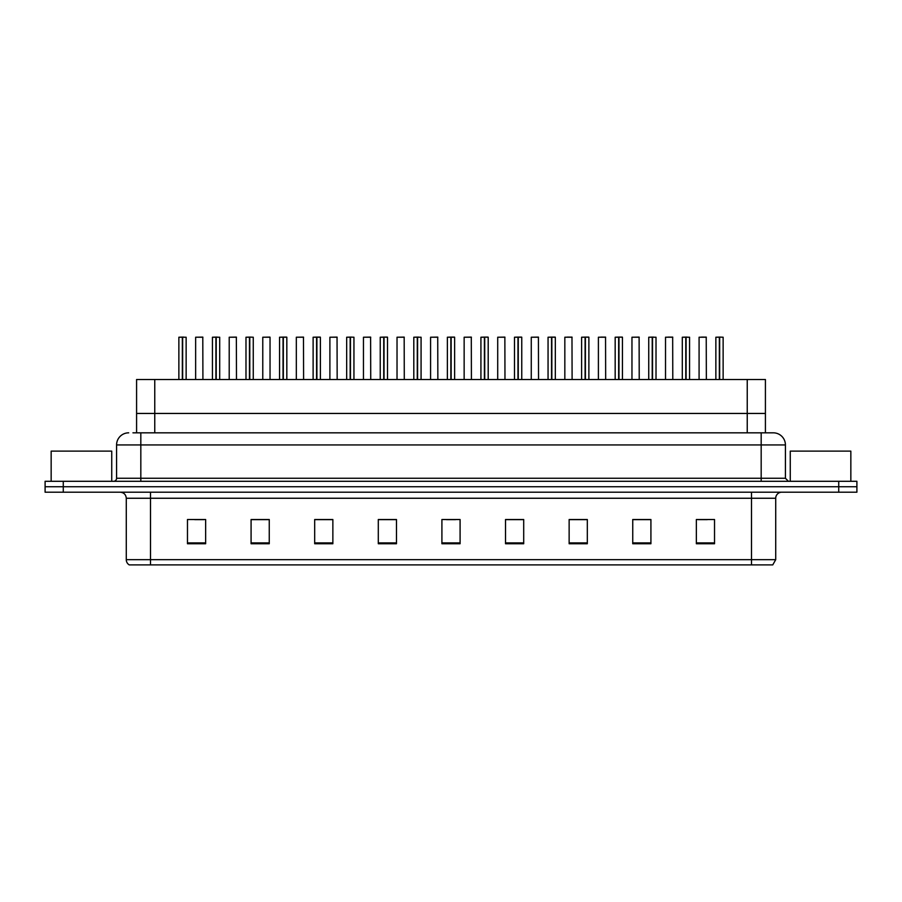 <?xml version="1.0" encoding="UTF-8"?>
<svg xmlns="http://www.w3.org/2000/svg" width="902" height="902" viewBox="0 0 902 902"><rect width="100%" height="100%" fill="white"/><g stroke="black" fill="none" stroke-linecap="round" stroke-linejoin="round"><path stroke-width="1.35" d="M136.585 432.825L136.585 379.517L765.415 379.517L765.415 413.443L747.239 413.443L765.415 413.443L765.415 432.825M154.761 432.825L154.761 413.443L136.585 413.443L747.239 413.443L747.239 379.517M154.761 379.517L154.761 413.443L747.239 413.443L747.239 432.825M775.72 559.68L772.755 564.889L751.49 564.889L751.49 559.68L775.72 559.68L775.72 498.254A6.055 6.055 0 0 1 781.775 492.199M751.49 564.889L129.245 564.889A6.055 6.055 0 0 1 126.28 559.68L126.28 498.254C125.919 494.578 123.901 492.56 120.225 492.199M856.9 492.199L856.9 486.742L45.1 486.742L45.1 492.199L63.275 492.199L63.275 486.742L45.1 486.742L45.1 481.296L63.275 481.296L63.275 486.742L856.9 486.742L856.9 492.199L63.275 492.199M714.531 543.748L714.531 519.518L696.355 519.518L696.355 543.748L714.531 543.748M650.917 543.748L650.917 519.518L632.742 519.518L632.742 543.748L650.917 543.748M587.315 543.748L587.315 519.518L569.139 519.518L569.139 543.748L587.315 543.748M523.701 543.748L523.701 519.518L505.526 519.518L505.526 543.748L523.701 543.748M205.645 543.748L205.645 519.518L187.469 519.518L187.469 543.748L205.645 543.748M269.258 543.748L269.258 519.518L251.083 519.518L251.083 543.748L269.258 543.748M332.861 543.748L332.861 519.518L314.685 519.518L314.685 543.748L332.861 543.748M396.474 543.748L396.474 519.518L378.299 519.518L378.299 543.748L396.474 543.748M460.088 543.748L460.088 519.518L441.912 519.518L441.912 543.748L460.088 543.748M194.742 519.642L203.829 519.642M261.862 519.642L254.172 519.642M328.993 519.642L321.292 519.642M396.113 519.642L388.424 519.642M379.336 519.642L396.474 519.642M698.171 519.642L707.258 519.642M647.828 519.642L640.138 519.642M580.708 519.518L573.007 519.642M505.526 519.642L522.664 519.642M513.576 519.518L505.887 519.642M446.456 519.642L455.544 519.642M332.861 519.642L314.685 519.642M269.258 519.642L251.083 519.642M587.315 519.642L569.139 519.642M650.917 519.642L632.742 519.642M133.225 432.825L769.056 432.825M132.944 432.825L140.825 432.825L140.825 444.945L116.584 444.945L116.584 478.263A3.033 3.033 0 0 1 113.562 481.296M128.704 432.825A12.121 12.121 0 0 0 116.584 444.945M773.296 432.825A12.121 12.121 0 0 1 785.417 444.945L761.175 444.945L761.175 432.825L773.115 432.825M785.417 444.945L785.417 478.263L788.438 481.296M856.9 481.296L856.9 486.742L856.9 481.296L63.275 481.296M182.339 337.224L178.867 337.224L182.351 337.111L182.339 379.517M186.139 337.224L182.655 337.224L186.139 337.224L186.139 379.517M182.351 337.111L183.715 337.111M178.867 337.224L178.867 379.517M182.655 337.111L182.554 379.517M182.655 337.224L182.655 379.517M182.452 337.111L182.452 379.517M202.916 379.517L202.792 337.111L195.644 337.224L195.644 379.517M215.905 337.224L212.432 337.224L215.905 337.111L215.905 379.517M219.693 337.224L216.221 337.224L219.693 337.224L219.693 379.517M215.905 337.111L217.269 337.111M212.432 337.224L212.432 379.517M216.221 337.111L216.119 379.517M216.221 337.224L216.221 379.517M216.006 337.111L216.006 379.517M249.471 337.224L245.987 337.224L249.471 337.111L249.471 379.517M253.259 337.224L249.775 337.111L253.259 337.224L253.259 379.517M249.471 337.111L250.835 337.111M245.987 337.224L245.987 379.517M249.775 337.111L249.674 379.517M249.786 337.224L249.786 379.517M249.572 337.111L249.572 379.517M283.025 337.224L279.552 337.224L283.036 337.111L283.025 379.517M286.701 337.111L284.401 337.111L286.825 337.224L286.825 379.517L286.825 337.224L283.341 337.224L286.701 337.111M283.036 337.111L284.401 337.111M279.552 337.224L279.552 379.517M283.341 337.111L283.239 379.517M283.341 337.224L283.341 379.517M283.138 337.111L283.138 379.517M316.591 337.224L313.118 337.224L316.602 337.111L316.591 379.517M320.266 337.111L317.966 337.111L320.39 337.224L320.39 379.517L320.39 337.224L316.906 337.224L320.266 337.111M316.602 337.111L317.966 337.111M313.118 337.224L313.118 379.517M316.906 337.111L316.805 379.517M316.906 337.224L316.906 379.517M316.692 337.111L316.692 379.517M236.482 379.517L236.358 337.111L229.209 337.224L229.209 379.517M270.036 379.517L270.036 337.224L267.623 337.111M270.036 337.224L262.775 337.224L269.923 337.111M262.775 337.224L262.775 379.517M303.602 379.517L303.478 337.111L296.33 337.224L296.33 379.517M111.735 481.296L111.735 451.124L51.155 451.124L51.155 481.296M850.845 481.296L850.845 451.124L790.265 451.124L790.265 481.296M350.156 337.224L346.672 337.224L350.156 337.111L350.156 379.517M353.945 337.224L350.461 337.111L353.945 337.224L353.945 379.517M350.156 337.111L351.521 337.111M346.672 337.224L346.672 379.517M350.461 337.111L350.371 379.517M350.472 337.224L350.472 379.517M350.258 337.111L350.258 379.517M383.722 337.224L380.238 337.224L383.722 337.111L383.722 379.517M387.386 337.111L385.086 337.111L387.51 337.224L387.51 379.517L387.51 337.224L384.026 337.111L387.386 337.111M383.722 337.111L385.086 337.111M380.238 337.224L380.238 379.517M384.026 337.111L383.925 379.517M384.038 337.224L384.038 379.517M383.824 337.111L383.824 379.517M417.276 337.224L413.804 337.224L417.288 337.111L417.276 379.517M421.076 337.224L417.592 337.224L421.076 337.224L421.076 379.517M417.288 337.111L418.652 337.111M413.804 337.224L413.804 379.517M417.592 337.111L417.491 379.517M417.592 337.224L417.592 379.517M417.389 337.111L417.389 379.517M337.168 379.517L337.044 337.111L329.895 337.224L329.895 379.517M370.733 379.517L370.609 337.111L363.461 337.224L363.461 379.517M404.288 379.517L404.175 337.111L397.027 337.224L397.027 379.517M450.842 337.224L447.369 337.224L450.842 337.111L450.842 379.517M454.518 337.111L452.206 337.111L454.631 337.224L454.631 379.517L454.631 337.224L451.158 337.224L454.518 337.111M450.842 337.111L452.206 337.111M447.369 337.224L447.369 379.517M451.158 337.111L451.056 379.517M451.158 337.224L451.158 379.517M450.944 337.111L450.944 379.517M484.408 337.224L480.924 337.224L484.408 337.111L484.408 379.517M488.072 337.111L485.772 337.111L488.196 337.224L488.196 379.517L488.196 337.224L484.712 337.111L488.072 337.111M484.408 337.111L485.772 337.111M480.924 337.224L480.924 379.517L480.924 337.224M484.712 337.111L484.611 379.517M484.724 337.224L484.724 379.517M484.509 337.111L484.509 379.517M517.962 337.224L514.49 337.224L517.973 337.111L517.962 379.517M521.638 337.111L519.338 337.111L521.762 337.224L521.762 379.517L521.762 337.224L518.278 337.224L521.638 337.111M517.973 337.111L519.338 337.111M514.49 337.224L514.49 379.517L514.49 337.224M518.278 337.111L518.176 379.517M518.278 337.224L518.278 379.517M518.075 337.111L518.075 379.517M551.528 337.224L548.055 337.224L551.539 337.111L551.528 379.517M555.204 337.111L552.903 337.111L555.328 337.224L555.328 379.517L555.328 337.224L551.844 337.224L555.204 337.111M551.539 337.111L552.903 337.111M548.055 337.224L548.055 379.517L548.055 337.224M551.844 337.111L551.742 379.517M551.844 337.224L551.844 379.517M551.629 337.111L551.629 379.517M585.094 337.224L581.61 337.224L585.094 337.111L585.094 379.517M588.769 337.111L586.458 337.111L588.882 337.224L588.882 379.517L588.882 337.224L585.398 337.111L588.769 337.111M585.094 337.111L586.458 337.111M581.61 337.224L581.61 379.517L581.61 337.224M585.398 337.111L585.308 379.517M585.409 337.224L585.409 379.517M585.195 337.111L585.195 379.517M437.853 379.517L437.729 337.111L430.581 337.224L430.581 379.517M471.419 379.517L471.295 337.111L464.147 337.224L464.147 379.517M504.973 379.517L504.861 337.111L497.712 337.224L497.712 379.517M538.539 379.517L538.415 337.111L531.267 337.224L531.267 379.517M572.105 379.517L571.981 337.111L564.832 337.224L564.832 379.517M569.681 337.111L567.257 337.111M618.659 337.224L615.175 337.224L618.659 337.111L618.659 379.517M622.324 337.111L620.024 337.111L622.448 337.224L622.448 379.517L622.448 337.224L618.964 337.111L622.324 337.111M618.659 337.111L620.024 337.111M615.175 337.224L615.175 379.517M618.964 337.111L618.862 379.517M618.975 337.224L618.975 379.517M618.761 337.111L618.761 379.517M652.214 337.224L648.741 337.224L652.225 337.111L652.214 379.517M656.013 337.224L652.529 337.224L656.013 337.224L656.013 379.517M652.225 337.111L653.589 337.111M648.741 337.224L648.741 379.517M652.529 337.111L652.428 379.517M652.529 337.224L652.529 379.517M652.326 337.111L652.326 379.517M685.779 337.224L682.307 337.224L685.779 337.111L685.779 379.517M689.568 337.224L686.095 337.224L689.568 337.224L689.568 379.517M685.779 337.111L687.144 337.111M682.307 337.224L682.307 379.517M686.095 337.111L685.994 379.517M686.095 337.224L686.095 379.517M685.881 337.111L685.881 379.517M719.345 337.224L715.861 337.224L719.345 337.111L719.345 379.517M723.133 337.224L719.649 337.111L723.133 337.224L723.133 379.517M719.345 337.111L720.709 337.111M715.861 337.224L715.861 379.517M719.649 337.111L719.548 379.517M719.661 337.224L719.661 379.517M719.446 337.111L719.446 379.517M605.67 379.517L605.546 337.111L598.398 337.224L598.398 379.517M603.246 337.111L600.822 337.111M639.225 379.517L639.112 337.111L631.964 337.224L631.964 379.517M672.791 379.517L672.667 337.111L665.518 337.224L665.518 379.517M670.366 337.111L667.942 337.111M706.356 379.517L706.232 337.111L699.084 337.224L699.084 379.517M703.932 337.111L701.508 337.111M751.49 492.199L751.49 498.254L126.28 498.254M775.72 498.254L751.49 498.254L751.49 559.68L150.51 559.68L150.51 564.889M126.28 559.68L150.51 559.68L150.51 492.199M838.725 492.199L838.725 481.296M460.088 542.914L441.912 542.914M396.474 542.914L378.299 542.914M332.861 542.914L314.685 542.914M269.258 542.914L251.083 542.914M205.645 542.914L187.469 542.914M523.701 542.914L505.526 542.914M587.315 542.914L569.139 542.914M650.917 542.914L632.742 542.914M714.531 542.914L696.355 542.914M140.825 481.296L140.825 478.263L785.417 478.263M116.584 478.263L140.825 478.263L140.825 444.945L761.175 444.945L761.175 481.296M202.916 337.224L195.644 337.224M236.482 337.224L229.209 337.224M303.602 337.224L296.33 337.224M337.168 337.224L329.895 337.224M370.733 337.224L363.461 337.224M404.288 337.224L397.027 337.224M437.853 337.224L430.581 337.224M471.419 337.224L464.147 337.224M504.973 337.224L497.712 337.224M538.539 337.224L531.267 337.224M572.105 337.224L564.832 337.224M605.67 337.224L598.398 337.224M639.225 337.224L631.964 337.224M672.791 337.224L665.518 337.224M706.356 337.224L699.084 337.224"/></g></svg>
